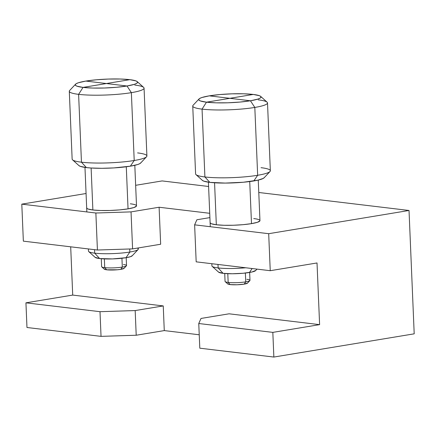 <?xml version="1.0" encoding="UTF-8"?>
<svg xmlns="http://www.w3.org/2000/svg" width="436" height="436" viewBox="0 0 436 436"><rect width="100%" height="100%" fill="white"/><g stroke="black" fill="none" stroke-linecap="round" stroke-linejoin="round"><path stroke-width="0.65" d="M409.028 210.474L258.777 192.489L409.028 210.474L414.2 333.829L273.863 357.051L199.797 348.184L273.863 357.051L414.2 333.829L409.028 210.474L268.69 233.696L409.028 210.474M208.599 186.483L162.138 180.924L135.651 185.305L162.138 180.924L208.599 186.483M86.066 193.508L21.8 204.146L95.866 213.013L131.04 211.885L159.107 207.242L209.721 213.297L159.107 207.242L131.04 211.885L132.588 248.891L160.655 244.247L159.107 207.242L160.655 244.247L132.588 248.891L131.04 211.885L95.866 213.013L97.419 250.019L132.588 248.891L97.419 250.019L95.866 213.013L21.8 204.146L23.353 241.152L97.419 250.019L23.353 241.152L21.8 204.146L86.066 193.508M209.901 217.608L196.876 219.766L194.625 224.834L268.69 233.696L194.625 224.834L196.178 261.84L270.244 270.702L268.69 233.696L270.244 270.702L317.021 262.963L319.61 324.64L272.827 332.379L273.863 357.051L272.827 332.379L198.762 323.512L199.797 348.184L198.762 323.512L201.012 318.449L229.08 313.806L319.61 324.64L229.08 313.806L201.012 318.449L198.762 323.512L272.827 332.379L319.61 324.64L317.021 262.963L270.244 270.702L196.178 261.84L194.625 224.834L196.876 219.766L209.901 217.608M136.463 206.092L133.956 207.525L128.048 208.86L119.638 209.896L109.997 210.474L100.602 210.501L92.879 209.983L88.007 208.997L86.889 208.37L86.72 207.683M259.905 220.867L257.404 222.3L251.496 223.635L243.081 224.671L233.445 225.249L224.05 225.281L216.327 224.763L211.449 223.772L210.332 223.145L210.168 222.464M199.23 334.777L164.274 330.592L136.206 335.24L101.038 336.363L26.972 327.496L101.038 336.363L136.206 335.24L164.274 330.592L163.244 305.925L135.176 310.568L136.206 335.24L135.176 310.568L100.002 311.691L101.038 336.363L100.002 311.691L25.937 302.829L26.972 327.496L25.937 302.829L72.714 295.085L70.692 246.82L72.714 295.085L163.244 305.925L72.714 295.085L25.937 302.829L100.002 311.691L135.176 310.568L163.244 305.925L164.274 330.592L199.23 334.777M253.747 218.567A24.945 3.521 177.6 0 1 259.96 220.632A24.945 3.521 177.6 0 1 251.496 223.635A24.945 3.521 177.6 0 1 216.327 224.763A24.945 3.521 177.6 0 1 210.114 222.698M130.304 203.792A24.945 3.521 177.6 0 1 136.512 205.857A24.945 3.521 177.6 0 1 128.048 208.86A24.945 3.521 177.6 0 1 92.879 209.983A24.945 3.521 177.6 0 1 86.671 207.918M255.758 270.407L251.948 272.004L243.141 273.263L232.295 273.759L223.069 273.328A18.704 2.643 -2.4 0 0 249.452 272.484L252.133 268.538L249.452 272.484A18.704 2.643 -2.4 0 0 255.627 270.598M218.594 272.135A18.704 2.643 -2.4 0 0 223.069 273.328L218.136 267.933L217.989 264.45L218.136 267.933A24.945 3.521 -2.4 0 0 245.713 267.769A24.945 3.521 177.6 0 1 218.136 267.933L223.069 273.328L218.578 272.119M251.496 223.635L249.73 181.55L251.496 223.635M214.567 182.788L216.327 224.763L214.567 182.788M264.314 177.496L263.328 178.389L257.97 180.15L243.283 182.248L225.21 183.076L209.836 182.362A31.179 4.404 -2.4 0 0 253.801 180.956L257.66 175.277A37.414 5.281 177.6 0 1 204.904 176.967L209.836 182.362L203.743 181.125L202.348 180.34M202.375 180.368A31.179 4.404 -2.4 0 0 209.836 182.362L204.904 176.967L202.059 109.125L204.904 176.967A37.414 5.281 -2.4 0 0 257.66 175.277L254.815 107.436A37.414 5.281 177.6 0 1 202.059 109.125A37.414 5.281 -2.4 0 0 254.815 107.436L250.438 100.776A31.179 4.404 177.6 0 1 206.479 102.182L202.059 109.125A37.414 5.281 177.6 0 1 192.745 106.03M193.077 105.299A37.414 5.281 -2.4 0 0 202.059 109.125L206.479 102.182L229.865 98.313L206.479 102.182L216.131 102.831L227.875 102.792L239.925 102.068L250.438 100.776L209.291 95.849L201.906 97.517L199.764 98.416L198.778 99.304L198.99 100.16L200.386 100.945L206.479 102.182A31.179 4.404 177.6 0 1 198.99 98.994A31.179 4.404 177.6 0 1 209.291 95.849A31.179 4.404 177.6 0 1 253.256 94.443L243.604 93.794L231.859 93.833L219.809 94.558L209.291 95.849L229.865 98.313L253.256 94.443A31.179 4.404 177.6 0 1 260.717 96.438A31.179 4.404 177.6 0 1 250.438 100.776L254.815 107.436L257.66 175.277L253.801 180.956A31.179 4.404 -2.4 0 0 264.102 177.812M211.836 263.715L211.923 265.884A24.945 3.521 -2.4 0 0 218.136 267.933A24.945 3.521 177.6 0 1 212.163 266.341M192.745 106.046L195.59 173.893A37.414 5.281 -2.4 0 0 204.904 176.967A37.414 5.281 177.6 0 1 195.949 174.574M261.039 167.68A37.414 5.281 177.6 0 1 270.02 171.506A37.414 5.281 177.6 0 1 257.66 175.277A37.414 5.281 -2.4 0 0 270.347 170.776M258.194 99.833A37.414 5.281 177.6 0 1 267.508 102.934A37.414 5.281 177.6 0 1 254.815 107.436A37.414 5.281 -2.4 0 0 267.148 102.226M250.438 100.776L257.823 99.108L259.97 98.209L260.951 97.315L260.744 96.46L259.349 95.68L253.256 94.443L229.865 98.313L250.438 100.776M95.146 257.354A18.704 2.643 -2.4 0 0 99.626 258.553L95.13 257.338M88.481 251.092A24.945 3.521 -2.4 0 0 94.688 253.158L99.626 258.553A18.704 2.643 -2.4 0 0 126.004 257.709L112.466 258.919L99.626 258.553L94.688 253.158A24.945 3.521 177.6 0 1 88.721 251.561M94.688 253.158L94.541 249.67L94.688 253.158A24.945 3.521 -2.4 0 0 129.857 252.03A24.945 3.521 177.6 0 1 94.688 253.158M92.879 209.983L91.119 168.007L92.879 209.983M78.927 165.593A31.179 4.404 -2.4 0 0 86.393 167.588L80.3 166.35L78.905 165.566M72.142 159.096A37.414 5.281 -2.4 0 0 81.456 162.192L86.393 167.588A31.179 4.404 -2.4 0 0 130.353 166.176L113.894 167.915L101.762 168.301L90.857 167.991L86.393 167.588L81.456 162.192A37.414 5.281 177.6 0 1 72.501 159.799M140.866 162.721L139.885 163.614L137.738 164.508L130.353 166.176L134.212 160.502A37.414 5.281 177.6 0 1 81.456 162.192L78.611 94.345A37.414 5.281 177.6 0 1 69.297 91.249L72.142 159.113M69.629 90.519A37.414 5.281 -2.4 0 0 78.611 94.345L83.031 87.407A31.179 4.404 177.6 0 1 75.548 84.219A31.179 4.404 177.6 0 1 85.848 81.074L78.464 82.742L76.316 83.636L75.335 84.529L75.542 85.385L76.938 86.17L83.031 87.407L106.422 83.538L85.848 81.074A31.179 4.404 177.6 0 1 129.808 79.663A31.179 4.404 177.6 0 1 137.275 81.657A31.179 4.404 177.6 0 1 126.996 85.996A31.179 4.404 177.6 0 1 83.031 87.407L78.611 94.345L81.456 162.192A37.414 5.281 -2.4 0 0 134.212 160.502L131.367 92.655A37.414 5.281 177.6 0 1 78.611 94.345A37.414 5.281 -2.4 0 0 131.367 92.655L126.996 85.996L106.422 83.538L83.031 87.407L92.683 88.056L104.427 88.012L116.477 87.293L126.996 85.996L131.367 92.655L134.212 160.502L130.353 166.176A31.179 4.404 -2.4 0 0 140.654 163.031M132.31 255.632L130.435 256.706L126.004 257.709L129.857 252.03L129.732 248.983L129.857 252.03L126.004 257.709A18.704 2.643 -2.4 0 0 132.184 255.823M128.048 208.86L126.287 166.775L128.048 208.86M137.345 248.106A24.945 3.521 177.6 0 1 138.098 249.517A24.945 3.521 177.6 0 1 129.857 252.03A24.945 3.521 -2.4 0 0 138.321 249.032M137.591 152.905A37.414 5.281 177.6 0 1 146.572 156.731A37.414 5.281 177.6 0 1 134.212 160.502A37.414 5.281 -2.4 0 0 146.905 156.001M134.746 85.058A37.414 5.281 177.6 0 1 144.06 88.154A37.414 5.281 177.6 0 1 131.367 92.655A37.414 5.281 -2.4 0 0 143.7 87.451M129.808 79.663L106.422 83.538L126.996 85.996L134.381 84.328L136.523 83.434L137.509 82.54L137.296 81.685L135.901 80.9L129.808 79.663L120.156 79.014L108.411 79.058L96.361 79.777L85.848 81.074L106.422 83.538L129.808 79.663M225.194 281.645L227.766 283.956A9.979 1.406 -2.4 0 0 230.137 284.583L228.186 284.185L227.674 283.662M224.725 273.497L225.058 281.394A12.47 1.76 -2.4 0 0 228.164 282.424L227.794 273.683L228.164 282.424A12.47 1.76 177.6 0 1 225.178 281.623M230.137 284.583L228.164 282.424A12.47 1.76 -2.4 0 0 245.746 281.858L245.381 273.04L245.746 281.858A12.47 1.76 177.6 0 1 228.164 282.424L230.137 284.583A9.979 1.406 -2.4 0 0 244.204 284.13L236.982 284.773L230.137 284.583M247.572 283.024L244.204 284.13L245.746 281.858A12.47 1.76 -2.4 0 0 249.981 280.359L249.648 272.451M246.874 279.329A12.47 1.76 177.6 0 1 249.866 280.604A12.47 1.76 177.6 0 1 245.746 281.858L244.204 284.13A9.979 1.406 -2.4 0 0 247.501 283.122M124.124 268.249L120.761 269.355L117.393 269.77L106.689 269.802A9.979 1.406 -2.4 0 0 120.761 269.355L122.303 267.083L121.933 258.259L122.303 267.083A12.47 1.76 177.6 0 1 104.716 267.644A12.47 1.76 -2.4 0 0 122.303 267.083A12.47 1.76 -2.4 0 0 126.533 265.584L126.2 257.676M101.283 258.717L101.61 266.619A12.47 1.76 -2.4 0 0 104.716 267.644L104.351 258.902L104.716 267.644L106.689 269.802L104.744 269.41L104.226 268.881M101.752 266.865L104.318 269.181A9.979 1.406 -2.4 0 0 106.689 269.802L104.716 267.644A12.47 1.76 177.6 0 1 101.73 266.848M123.426 264.548A12.47 1.76 177.6 0 1 126.424 265.824A12.47 1.76 177.6 0 1 122.303 267.083L120.761 269.355A9.979 1.406 -2.4 0 0 124.053 268.347L126.418 265.835M259.96 220.621L258.259 180.084M136.512 205.847L134.811 165.309M218.621 272.157L212.201 266.374M210.283 226.709L208.419 182.177M202.424 180.411L196.004 174.629M193.094 105.278L199.007 98.977M257.017 269.121L255.621 270.609M264.085 177.828L269.998 171.528M267.508 102.912L270.347 170.759M260.674 96.394L267.094 102.177M88.753 251.599L95.173 257.382M88.481 251.109L88.388 248.934M86.84 211.929L84.971 167.397M78.976 165.636L72.556 159.849M75.564 84.203L69.651 90.503M138.087 249.528L132.173 255.828M138.277 247.948L138.321 249.016M146.55 156.747L140.637 163.048M144.06 88.137L146.905 155.979M137.226 81.614L143.646 87.402M249.861 280.61L247.495 283.127"/></g></svg>
